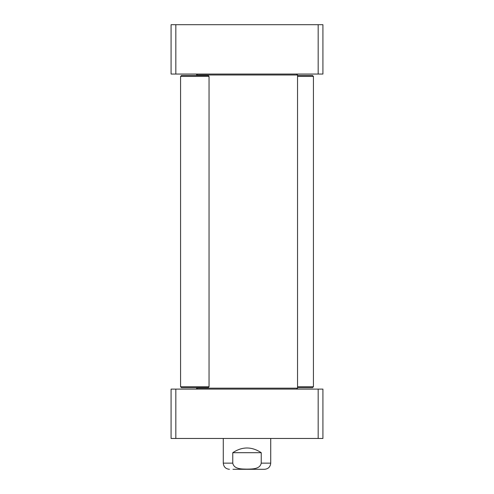 <?xml version="1.0" encoding="UTF-8"?>
<svg xmlns="http://www.w3.org/2000/svg" width="494" height="494" viewBox="0 0 494 494"><rect width="100%" height="100%" fill="white"/><g stroke="black" fill="none" stroke-linecap="round" stroke-linejoin="round"><path stroke-width="0.74" d="M175.827 24.7L171.078 24.7L171.078 74.044L322.922 74.044L322.922 24.7L175.827 24.7L175.827 74.044M318.173 74.044L318.173 24.7M322.922 389.111L318.173 389.111L318.173 438.456L322.922 438.456L322.922 389.111M318.173 389.111L171.078 389.111L171.078 438.456L318.173 438.456M175.827 389.111L175.827 438.456M297.536 76.422L313.431 76.422L312.48 75.471L297.536 75.471M297.536 387.685L312.48 387.685L313.431 386.74L297.536 386.74M296.585 389.111L297.536 388.161L196.464 388.161L197.415 389.111M197.415 74.044L196.464 74.995L297.536 74.995L297.536 388.161M232.767 452.695C242.258 446.428 251.742 446.428 261.233 452.695L261.233 463.131C260.042 469.343 251.983 469.01 247 469.133C242.017 469.01 233.958 469.343 232.767 463.131L232.767 452.695L261.233 452.695M232.964 469.3L264.556 469.3L232.964 469.3M209.042 76.422L208.091 75.471L181.52 75.471L180.569 76.422L209.042 76.422L209.042 386.74L180.569 386.74L180.569 76.422M180.569 386.74L181.52 387.685L208.091 387.685L209.042 386.74M261.233 463.131L270.724 463.131L270.724 438.456M223.276 438.456L223.276 463.131L232.767 463.131M313.431 76.422L313.431 386.74M196.464 74.995L196.464 75.471M196.464 387.685L196.464 388.161M296.585 74.044L297.536 74.995M223.276 463.131C223.64 466.879 225.696 468.936 229.444 469.3M270.724 463.131C270.36 466.879 268.304 468.936 264.556 469.3"/></g></svg>
